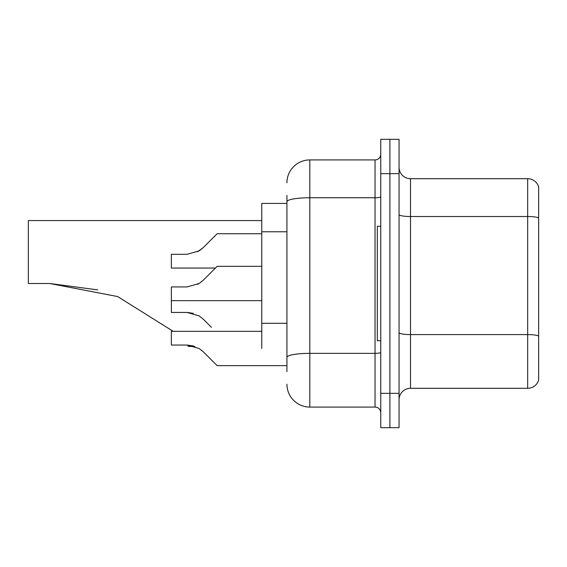 <?xml version="1.0" encoding="UTF-8"?>
<svg xmlns="http://www.w3.org/2000/svg" width="567" height="567" viewBox="0 0 567 567"><rect width="100%" height="100%" fill="white"/><g stroke="black" fill="none" stroke-linecap="round" stroke-linejoin="round"><path stroke-width="0.85" d="M286.93 203.411L261.763 203.411L261.763 348.492M286.93 371.598L286.93 195.402M380.755 393.342L380.755 427.667L389.905 427.667L389.905 393.342L389.905 427.667L399.062 427.667L399.062 393.342L389.905 393.342L389.905 173.658L389.905 393.342L380.755 393.342L380.755 173.658L389.905 173.658L389.905 139.333L389.905 173.658L399.062 173.658L399.062 393.342M399.062 173.658L399.062 139.333L380.755 139.333L380.755 173.658M286.93 182.815A22.886 22.886 0 0 1 309.816 159.929L309.816 407.071L375.035 407.071L375.035 159.929A5.72 5.72 0 0 0 380.755 154.21M309.816 159.929L375.035 159.929M380.755 412.79A5.72 5.72 0 0 0 375.035 407.071M309.816 407.071A22.886 22.886 0 0 1 286.93 384.185M399.062 399.749A11.439 11.439 0 0 1 410.501 388.303L527.664 388.303L527.664 178.697L410.501 178.697A11.439 11.439 0 0 1 399.062 167.251A11.439 11.439 0 0 0 410.501 178.697L410.501 388.303M538.65 186.933A11.439 11.439 0 0 0 527.664 178.697A11.439 11.439 0 0 1 538.65 186.933L538.65 380.067A11.439 11.439 0 0 1 527.664 388.303M538.65 218.104L538.65 336.025A11.439 1.984 180 0 0 527.664 334.594L410.501 334.594A11.439 1.984 0 0 1 399.062 332.602M97.708 289.886L49.776 283.5L117.702 296.569L173.162 331.326M187.16 345.055L188.535 346.43L194.857 346.43M261.763 220.57L28.35 220.57L28.35 283.5L49.776 283.5M380.755 226.29L377.324 226.29L377.324 340.71L380.755 340.71M197.649 284.336L199.116 283.5L187.067 286.93L171.369 286.93L171.369 312.445L187.06 312.445L199.116 315.883L203.248 319.15L211.42 327.322M199.116 315.883L203.248 319.15M187.067 312.445L193.326 313.317L187.067 312.445L171.369 312.445M203.248 351.76L217.14 365.651L203.248 351.76L217.14 365.651L203.248 351.76L217.14 365.651L203.248 351.76L199.116 348.492L203.248 351.76M261.763 331.326L171.369 331.326L171.369 345.055L187.067 345.055L193.326 345.927L187.067 345.055L171.369 345.055L187.06 345.055L199.116 348.492M286.93 365.651L217.14 365.651L211.42 359.932M193.326 345.927L187.067 345.055M197.649 251.727L203.248 247.623L217.14 233.732L203.248 247.623L217.14 233.732L203.248 247.623L217.14 233.732L203.248 247.623L199.116 250.89L203.248 247.623L199.116 250.89L187.067 254.321L171.369 254.321L171.369 268.056L215.425 268.056M199.116 250.89L187.067 254.321L199.116 250.89M211.42 239.451L217.14 233.732L261.763 233.732M203.248 280.233L217.14 266.334L203.248 280.233L217.14 266.334L203.248 280.233L199.116 283.5L203.248 280.233L199.116 283.5L203.248 280.233L199.116 283.5L187.067 286.93M211.42 272.061L217.14 266.334L261.763 266.334M286.93 231.775L261.763 231.775M286.93 323.303L261.763 323.303M380.755 352.362A5.72 0.992 0 0 1 375.035 353.354L309.816 353.354A22.886 3.976 180 0 0 286.93 357.33M286.93 201.724A22.886 3.976 180 0 1 309.816 197.748L375.035 197.748A5.72 0.992 0 0 0 380.755 196.756M538.65 217.941A11.439 1.984 180 0 0 527.664 216.516L410.501 216.516A11.439 1.984 0 0 1 399.062 214.524M171.369 300.666L261.763 300.666"/></g></svg>
